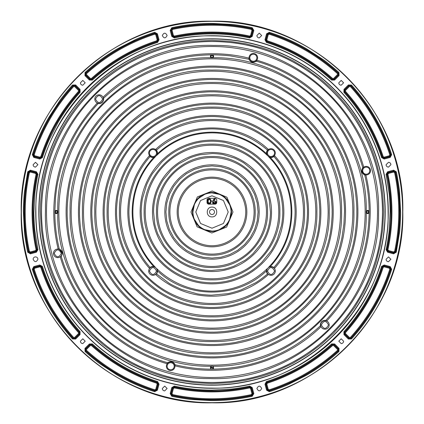 <?xml version="1.0" encoding="UTF-8"?>
<svg xmlns="http://www.w3.org/2000/svg" width="424" height="424" viewBox="0 0 424 424"><rect width="100%" height="100%" fill="white"/><g stroke="black" fill="none" stroke-linecap="round" stroke-linejoin="round"><path stroke-width="0.64" d="M245.756 212C245.734 216.182 244.871 220.48 243.159 224.906C241.24 229.241 238.813 232.898 235.871 235.866C232.898 238.807 229.241 241.24 224.906 243.153C220.485 244.865 216.182 245.734 212 245.756C207.818 245.734 203.52 244.865 199.095 243.153C194.759 241.24 191.102 238.807 188.134 235.866C185.193 232.898 182.76 229.241 180.847 224.906C179.135 220.48 178.266 216.182 178.244 212C178.266 207.818 179.135 203.515 180.847 199.095C182.76 194.759 185.193 191.102 188.134 188.129C191.102 185.187 194.759 182.76 199.095 180.841C203.52 179.129 207.818 178.266 212 178.244C216.182 178.266 220.485 179.129 224.906 180.841C229.241 182.76 232.898 185.187 235.871 188.129C238.813 191.102 241.24 194.759 243.159 199.095C244.871 203.515 245.734 207.818 245.756 212M246.842 212A34.842 34.842 0 0 1 212 246.842A34.842 34.842 0 0 1 177.158 212A34.842 34.842 0 0 1 212 177.158A34.842 34.842 0 0 1 246.842 212M192.443 212L192.448 211.629C193.779 199.948 200.298 193.551 212 192.443C223.883 193.604 230.402 200.123 231.557 212A19.557 19.557 0 0 1 231.552 212.366C230.227 224.047 223.713 230.439 212 231.557C200.117 230.391 193.598 223.872 192.443 212M190.996 212L197.361 196.937L212.196 190.996L226.919 197.218L233.004 212L226.639 227.057L211.804 233.004L197.081 226.782L190.996 212M192.894 212C192.978 214.618 193.461 217.051 194.351 219.309L198.49 225.51C200.398 227.301 202.465 228.684 204.691 229.649L212 231.107C214.618 231.022 217.056 230.539 219.314 229.649L225.51 225.51C227.301 223.602 228.684 221.535 229.649 219.309L231.107 212C231.027 209.382 230.539 206.944 229.649 204.686L225.51 198.49C223.602 196.699 221.535 195.316 219.314 194.351L212 192.894C209.382 192.973 206.949 193.461 204.691 194.351L198.49 198.49C196.699 200.398 195.316 202.465 194.351 204.686L192.894 212M195.787 212L200.536 223.464L212 228.213L223.464 223.464L228.213 212L223.464 200.536L212 195.787L200.536 200.536L195.787 212M258.094 212L257.209 220.994L254.586 229.638L250.324 237.61L244.595 244.595L237.61 250.324L229.638 254.586L220.994 257.209L212 258.094L203.006 257.209L194.362 254.586L186.39 250.324L179.405 244.595L173.676 237.61L169.415 229.638L166.791 220.994L165.906 212L166.791 203.006L169.415 194.362L173.676 186.39L179.405 179.405L186.39 173.676L194.362 169.415L203.006 166.791L212 165.906L220.994 166.791L229.638 169.415L237.61 173.676L244.595 179.405L250.324 186.39L254.586 194.362L257.209 203.006L258.094 212M259.181 212A47.181 47.181 0 0 1 212 259.181A47.181 47.181 0 0 1 164.819 212A47.181 47.181 0 0 1 212 164.819A47.181 47.181 0 0 1 259.181 212M254.103 212A42.103 42.103 0 0 1 212 254.098A42.103 42.103 0 0 1 169.902 212A42.103 42.103 0 0 1 212 169.897A42.103 42.103 0 0 1 254.103 212M255.19 212C255.794 235.076 235.076 255.794 212 255.184C188.924 255.794 168.206 235.076 168.816 212C168.206 188.924 188.924 168.206 212 168.81C235.076 168.206 255.794 188.924 255.19 212M270.438 212C270.438 219.15 268.896 227.725 265.986 234.361C265.774 235.278 261.878 242.957 260.585 244.463L253.319 253.319C252.773 254.082 246.233 259.689 244.463 260.585L234.361 265.986C233.566 266.484 225.377 269.161 223.4 269.309L212 270.433C211.073 270.586 202.487 269.924 200.6 269.309L189.639 265.986C188.722 265.774 181.043 261.873 179.538 260.585L170.681 253.319C169.918 252.773 164.311 246.233 163.415 244.463L158.014 234.361C157.516 233.566 154.839 225.377 154.691 223.4L153.567 212C153.562 204.845 155.105 196.27 158.014 189.639C158.226 188.722 162.127 181.043 163.415 179.538L170.681 170.681C171.227 169.918 177.767 164.311 179.538 163.415L189.639 158.014C190.434 157.516 198.623 154.839 200.6 154.691L212 153.562C212.928 153.409 221.519 154.071 223.4 154.691L234.361 158.014C235.278 158.226 242.957 162.122 244.463 163.415L253.319 170.681C254.082 171.227 259.689 177.767 260.585 179.538L265.986 189.639C266.484 190.434 269.161 198.623 269.309 200.6L270.438 212M271.524 212A59.524 59.524 0 0 1 212 271.519A59.524 59.524 0 0 1 152.481 212A59.524 59.524 0 0 1 212 152.476A59.524 59.524 0 0 1 271.524 212M266.442 212A54.442 54.442 0 0 1 212 266.442A54.442 54.442 0 0 1 157.558 212A54.442 54.442 0 0 1 212 157.558A54.442 54.442 0 0 1 266.442 212M267.528 212C268.307 241.669 241.669 268.307 212 267.528C182.331 268.302 155.693 241.669 156.472 212C155.693 182.331 182.331 155.693 212 156.472C241.669 155.693 268.307 182.331 267.528 212M140.137 211.989A71.863 71.863 0 0 1 212.011 140.137A71.863 71.863 0 0 1 283.863 212.011A71.863 71.863 0 0 1 211.989 283.863A71.863 71.863 0 0 1 140.137 211.989M141.224 211.989C140.996 212.466 141.722 200.902 142.618 198.04L146.455 185.293C146.651 184.313 151.31 174.964 152.963 172.976L161.518 162.397C168.556 155.359 175.017 150.955 184.991 146.582C189.417 144.717 195.925 142.915 198.119 142.602C201.225 141.738 210.861 141.054 212.021 141.224C213.352 141.059 222.923 141.764 226.003 142.628L239.099 146.619C241.039 147.223 249.858 151.893 250.743 152.773C253.075 154.108 259.573 159.329 261.401 161.316C268.567 168.339 274.015 176.495 277.746 185.792C280.916 193.492 282.591 202.227 282.776 212C282.919 214.3 282.177 222.95 281.409 225.817L277.386 239.094C277.126 240.196 272.404 249.503 270.841 251.326L262.043 262.053C262.006 262.371 253.685 269.648 251.194 270.925C249.482 272.219 243.471 275.616 239.083 277.391C230.402 280.958 221.376 282.755 211.995 282.776C211.671 282.972 200.748 282.236 198.05 281.382C195.92 281.086 189.274 279.236 184.912 277.386C175.472 273.273 167.819 268.159 161.957 262.043C155.417 255.635 150.186 247.69 146.259 238.219C143.089 230.518 141.409 221.779 141.224 212L141.224 211.989M278.78 212A66.78 66.78 0 0 1 212 278.78A66.78 66.78 0 0 1 145.22 212A66.78 66.78 0 0 1 212 145.22A66.78 66.78 0 0 1 278.78 212M279.866 212C280.805 248.263 248.268 280.805 212 279.866C175.737 280.799 143.195 248.268 144.133 212C143.195 175.732 175.737 143.195 212 144.133C248.263 143.195 280.805 175.732 279.866 212M156.53 271.026C154.161 266.436 151.787 266.436 149.418 271.026C151.787 275.616 154.161 275.616 156.53 271.026L156.53 271.026M267.47 271.026C269.839 275.616 272.213 275.616 274.582 271.026C272.213 266.436 269.839 266.436 267.47 271.026L267.47 271.026M274.582 152.974C274.37 150.817 273.189 149.63 271.026 149.418C268.869 149.63 267.682 150.812 267.47 152.974C267.682 155.131 268.869 156.318 271.026 156.53C273.189 156.318 274.37 155.131 274.582 152.974M156.53 152.974C156.318 150.817 155.131 149.63 152.974 149.418C150.817 149.63 149.63 150.812 149.418 152.974C149.63 155.131 150.817 156.318 152.974 156.53C155.131 156.318 156.318 155.131 156.53 152.974M270.342 266.511C284.409 251.061 291.579 232.893 291.85 212C291.579 191.107 284.409 172.934 270.342 157.484A4.563 4.563 0 0 0 273.893 156.525L274.593 155.677C288.744 171.778 295.947 190.551 296.201 212C295.947 233.439 288.744 252.211 274.593 268.318A4.478 4.478 0 0 0 268.657 267.231L270.342 266.511L273.893 267.47L274.593 268.318M308.545 211.989A96.54 96.54 0 0 1 212.011 308.539A96.54 96.54 0 0 1 115.46 212.011A96.54 96.54 0 0 1 211.989 115.455A96.54 96.54 0 0 1 308.545 211.989M307.458 211.989L307.458 212C307.649 215.095 306.647 226.755 305.614 230.619C305.089 234.589 301.554 245.74 300.192 248.528C299.185 251.464 293.795 261.846 291.368 265.026C289.359 268.493 281.827 277.439 279.501 279.496C277.444 281.822 268.498 289.354 265.032 291.362C261.857 293.795 251.469 299.174 248.533 300.187C245.745 301.549 234.594 305.089 230.624 305.614C226.761 306.647 215.106 307.644 212.005 307.453C208.91 307.649 197.25 306.647 193.386 305.614C189.417 305.089 178.271 301.554 175.472 300.192C172.547 299.185 162.159 293.8 158.979 291.368C155.513 289.364 146.566 281.833 144.505 279.501C142.188 277.45 134.647 268.498 132.643 265.032C130.21 261.857 124.826 251.48 123.813 248.533C122.451 245.756 118.916 234.599 118.386 230.63C117.353 226.766 116.356 215.106 116.547 212.011C116.351 208.905 117.353 197.245 118.386 193.381C118.911 189.411 122.446 178.26 123.813 175.472C124.815 172.542 130.205 162.154 132.638 158.974C134.641 155.507 142.173 146.566 144.499 144.505C146.55 142.183 155.502 134.647 158.968 132.638C162.143 130.205 172.526 124.826 175.467 123.813C178.25 122.451 189.401 118.911 193.371 118.386C197.234 117.353 208.889 116.351 211.995 116.542C215.079 116.351 226.745 117.353 230.614 118.381C234.578 118.911 245.724 122.441 248.522 123.808C251.443 124.81 261.841 130.195 265.021 132.627C268.482 134.631 277.423 142.157 279.49 144.494C281.806 146.54 289.348 155.491 291.357 158.958C293.784 162.132 299.169 172.51 300.187 175.462C301.544 178.228 305.084 189.39 305.614 193.36C306.642 197.224 307.649 208.868 307.458 211.989M119.451 212.011L119.451 212C118.179 162.551 162.546 118.179 211.995 119.451C261.444 118.174 305.815 162.535 304.549 211.989C305.826 261.449 261.46 305.821 212.005 304.549C162.556 305.826 118.185 261.465 119.451 212.011M120.538 212.011A91.462 91.462 0 0 1 211.989 120.538A91.462 91.462 0 0 1 303.462 211.989A91.462 91.462 0 0 1 212.011 303.462A91.462 91.462 0 0 1 120.538 212.011M104.203 212C103.991 208.502 105.115 195.337 106.281 190.97C106.88 186.491 110.871 173.898 112.413 170.75C113.553 167.432 119.626 155.703 122.377 152.115C124.64 148.204 133.152 138.097 135.775 135.775C138.097 133.152 148.204 124.64 152.115 122.377C155.703 119.632 167.432 113.547 170.75 112.408C173.898 110.871 186.491 106.875 190.97 106.281C195.337 105.115 208.502 103.986 212 104.203C215.498 103.986 228.663 105.115 233.03 106.281C237.509 106.875 250.102 110.871 253.25 112.408C256.568 113.547 268.297 119.626 271.885 122.377C275.796 124.64 285.903 133.152 288.225 135.775C290.848 138.097 299.36 148.204 301.623 152.115C304.368 155.703 310.453 167.432 311.592 170.75C313.129 173.898 317.126 186.491 317.719 190.97C318.885 195.337 320.014 208.502 319.797 212C320.014 215.498 318.885 228.663 317.719 233.03C317.126 237.509 313.129 250.102 311.592 253.25C310.453 256.568 304.374 268.297 301.623 271.885C299.36 275.796 290.848 285.903 288.225 288.225C285.903 290.848 275.796 299.36 271.885 301.623C268.297 304.368 256.568 310.453 253.25 311.587C250.102 313.129 237.509 317.126 233.03 317.719C228.663 318.88 215.498 320.014 212 319.797C208.502 320.009 195.337 318.885 190.97 317.719C186.491 317.12 173.898 313.129 170.75 311.587C167.432 310.447 155.703 304.374 152.115 301.623C148.204 299.36 138.097 290.848 135.775 288.225C133.152 285.903 124.64 275.796 122.377 271.885C119.632 268.297 113.547 256.568 112.413 253.25C110.871 250.102 106.875 237.509 106.281 233.03C105.12 228.663 103.986 215.498 104.203 212M103.117 212A108.883 108.883 0 0 1 212 103.117A108.883 108.883 0 0 1 320.883 212A108.883 108.883 0 0 1 212 320.883A108.883 108.883 0 0 1 103.117 212M315.8 212A103.8 103.8 0 0 1 212 315.8A103.8 103.8 0 0 1 108.2 212A103.8 103.8 0 0 1 212 108.2A103.8 103.8 0 0 1 315.8 212M316.887 212C318.334 268.048 268.048 318.329 212 316.887C155.953 318.329 105.666 268.048 107.113 212C105.666 155.953 155.953 105.666 212 107.113C268.048 105.666 318.334 155.953 316.887 212M91.865 212C91.584 209.88 92.761 193.572 94.229 188.325L96.439 179.188C98.082 173.649 99.608 169.261 101.013 166.028C104.368 158.046 108.39 150.653 113.076 143.847L119.759 135.039L127.052 127.052L135.044 119.754L145.262 112.116C150.706 108.279 161.009 102.873 167.496 100.414C171.662 98.479 185.288 94.515 189.761 93.948C192.676 93.105 207.007 91.611 212 91.865C215.901 91.621 230.571 92.877 235.437 94.181C240.429 94.843 254.464 99.296 257.972 101.007C261.666 102.279 274.741 109.053 278.738 112.116C283.099 114.639 294.362 124.126 296.948 127.052C299.874 129.638 309.361 140.901 311.884 145.262C314.947 149.259 321.721 162.334 322.993 166.028C324.704 169.536 329.156 183.571 329.819 188.563C331.118 193.429 332.379 208.099 332.135 212C332.374 215.896 331.123 230.566 329.819 235.437C329.156 240.429 324.704 254.464 322.993 257.972C321.721 261.666 314.947 274.741 311.884 278.738C309.361 283.099 299.874 294.362 296.948 296.948C294.362 299.874 283.099 309.361 278.738 311.884C274.741 314.942 261.666 321.721 257.972 322.993C254.464 324.704 240.429 329.156 235.437 329.819C230.571 331.118 215.901 332.379 212 332.135C208.105 332.374 193.434 331.118 188.563 329.819C183.571 329.156 169.536 324.704 166.028 322.993C162.334 321.721 149.259 314.947 145.262 311.884C140.901 309.361 129.638 299.874 127.052 296.948C124.126 294.362 114.639 283.099 112.116 278.738C109.058 274.741 102.279 261.666 101.007 257.972C99.296 254.464 94.843 240.429 94.181 235.437C92.883 230.571 91.621 215.896 91.865 212M90.778 212A121.222 121.222 0 0 1 212 90.778A121.222 121.222 0 0 1 333.222 212A121.222 121.222 0 0 1 212 333.222A121.222 121.222 0 0 1 90.778 212M328.139 212A116.139 116.139 0 0 1 212 328.139A116.139 116.139 0 0 1 95.861 212A116.139 116.139 0 0 1 212 95.861A116.139 116.139 0 0 1 328.139 212M329.225 212C330.842 274.641 274.641 330.842 212 329.225C149.359 330.842 93.158 274.641 94.775 212C93.158 149.359 149.359 93.158 212 94.775C274.641 93.158 330.842 149.359 329.225 212M344.474 212L343.933 223.92L341.871 238.108L339.433 248.178C337.621 254.289 335.941 259.128 334.393 262.695C332.967 266.314 330.731 270.92 327.694 276.528L322.293 285.368L313.718 296.864L305.678 305.672L296.864 313.718L285.596 322.145C279.591 326.374 268.228 332.337 261.078 335.05L248.713 339.279L236.523 342.179C233.311 343.101 217.507 344.754 212 344.474C207.702 344.739 191.526 343.355 186.157 341.919C180.651 341.188 165.174 336.28 161.306 334.393C157.23 332.988 142.814 325.521 138.404 322.139C133.597 319.357 121.179 308.9 118.328 305.672C115.1 302.821 104.638 290.403 101.861 285.596C98.485 281.186 91.006 266.77 89.607 262.695C87.72 258.826 82.807 243.35 82.081 237.843C80.65 232.474 79.256 216.298 79.527 212C79.262 207.702 80.645 191.526 82.081 186.157C82.812 180.651 87.72 165.174 89.607 161.306C91.012 157.23 98.479 142.814 101.861 138.404C104.643 133.597 115.1 121.174 118.328 118.323C121.179 115.1 133.597 104.638 138.404 101.855C142.814 98.479 157.23 91.006 161.306 89.607C165.174 87.72 180.651 82.807 186.157 82.076C191.526 80.645 207.702 79.256 212 79.527C216.298 79.262 232.474 80.645 237.843 82.076C243.35 82.807 258.826 87.715 262.695 89.607C266.77 91.006 281.186 98.479 285.596 101.855C290.403 104.638 302.826 115.095 305.678 118.323C308.9 121.179 319.362 133.597 322.145 138.404C325.521 142.814 332.994 157.23 334.393 161.306C336.28 165.174 341.193 180.651 341.924 186.157C343.355 191.521 344.744 207.702 344.474 212M345.56 212A133.56 133.56 0 0 1 212 345.56A133.56 133.56 0 0 1 78.44 212A133.56 133.56 0 0 1 212 78.44A133.56 133.56 0 0 1 345.56 212M340.483 212A128.483 128.483 0 0 1 212 340.483A128.483 128.483 0 0 1 83.517 212A128.483 128.483 0 0 1 212 83.517A128.483 128.483 0 0 1 340.483 212M341.569 212C343.355 281.234 281.234 343.35 212 341.569C142.766 343.35 80.65 281.234 82.431 212C80.65 142.766 142.766 80.65 212 82.431C281.234 80.65 343.355 142.766 341.569 212M67.183 212C66.897 207.299 68.407 189.618 69.976 183.751C70.776 177.73 76.14 160.813 78.207 156.583C79.739 152.131 87.906 136.369 91.6 131.551C94.642 126.294 106.074 112.715 109.599 109.599C112.72 106.074 126.294 94.637 131.551 91.595C136.369 87.906 152.131 79.739 156.583 78.207C160.813 76.14 177.73 70.771 183.751 69.976C189.618 68.412 207.304 66.891 212 67.183C216.701 66.897 234.382 68.407 240.249 69.976C246.27 70.776 263.187 76.14 267.417 78.207C271.869 79.739 287.631 87.906 292.449 91.595C297.706 94.637 311.285 106.069 314.401 109.599C317.926 112.715 329.363 126.294 332.4 131.551C336.094 136.369 344.262 152.126 345.793 156.583C347.86 160.813 353.229 177.73 354.024 183.751C355.588 189.613 357.109 207.299 356.817 212C357.103 216.701 355.593 234.382 354.024 240.249C353.224 246.27 347.86 263.187 345.793 267.417C344.262 271.869 336.094 287.631 332.4 292.449C329.363 297.701 317.931 311.285 314.401 314.401C311.285 317.926 297.706 329.363 292.449 332.4C287.631 336.089 271.874 344.262 267.417 345.793C263.187 347.855 246.27 353.224 240.249 354.024C234.387 355.588 216.701 357.109 212 356.817C207.299 357.103 189.618 355.593 183.751 354.024C177.73 353.224 160.813 347.86 156.583 345.793C152.131 344.262 136.369 336.094 131.551 332.4C126.299 329.358 112.715 317.926 109.599 314.401C106.074 311.28 94.637 297.706 91.6 292.449C87.906 287.631 79.739 271.869 78.207 267.417C76.145 263.187 70.776 246.27 69.976 240.249C68.412 234.382 66.891 216.696 67.183 212M66.096 212A145.904 145.904 0 0 1 212 66.096A145.904 145.904 0 0 1 357.904 212A145.904 145.904 0 0 1 212 357.904A145.904 145.904 0 0 1 66.096 212M71.179 212A140.821 140.821 0 0 1 212 71.179A140.821 140.821 0 0 1 352.821 212A140.821 140.821 0 0 1 212 352.821A140.821 140.821 0 0 1 71.179 212M70.093 212C68.137 136.173 136.173 68.137 212 70.093C287.827 68.137 355.863 136.168 353.908 212C355.863 287.827 287.827 355.863 212 353.908C136.173 355.863 68.137 287.827 70.093 212M167.109 366.251C167.326 368.408 168.508 369.596 170.671 369.808C172.828 369.596 174.015 368.408 174.227 366.251C174.015 364.094 172.828 362.907 170.671 362.695C168.508 362.907 167.326 364.094 167.109 366.251M321.366 324.922C323.735 329.506 326.109 329.506 328.478 324.922C326.109 320.332 323.735 320.332 321.366 324.922L321.366 324.922M61.305 253.329C58.936 248.745 56.562 248.745 54.193 253.329C56.562 257.919 58.936 257.919 61.305 253.329M362.695 170.665C362.907 172.828 364.094 174.015 366.251 174.227C368.414 174.015 369.596 172.828 369.808 170.665C369.596 168.508 368.414 167.321 366.251 167.109C364.094 167.321 362.907 168.508 362.695 170.665M256.891 57.749C256.679 55.586 255.492 54.405 253.335 54.187C251.172 54.405 249.985 55.586 249.773 57.749C249.985 59.906 251.172 61.093 253.335 61.305C255.492 61.093 256.679 59.906 256.891 57.749M102.64 99.078C100.265 94.494 97.896 94.494 95.522 99.078C97.896 103.668 100.265 103.668 102.64 99.078M365.159 212A153.159 153.159 0 0 1 212 365.159A153.159 153.159 0 0 1 58.841 212A153.159 153.159 0 0 1 212 58.841A153.159 153.159 0 0 1 365.159 212M57.971 212L57.754 212.795A1.595 1.595 0 0 1 54.844 212.472L54.844 211.528A1.595 1.595 0 0 1 57.754 211.2L57.971 212M211.205 366.246L212.8 366.246A1.595 1.595 0 0 1 212.472 369.156L211.528 369.156A1.595 1.595 0 0 1 211.205 366.246C129.352 367.899 56.1 294.648 57.754 212.795M366.246 212.795L366.246 211.2A1.595 1.595 0 0 1 369.156 211.528L369.156 212.472A1.595 1.595 0 0 1 366.246 212.795C367.899 294.648 294.648 367.899 212.8 366.246M367.629 210.913L366.543 212C367.269 213.389 367.99 213.389 368.716 212L368.186 211.067L367.629 210.913M54.855 212L56.371 210.479L57.892 212L56.371 213.521L54.855 212M55.29 212C55.989 210.622 56.71 210.622 57.457 212L56.371 213.087L55.814 212.933L55.29 212M210.479 56.371L212 54.85L213.521 56.371L212 57.892L210.479 56.371M210.913 56.371C211.618 54.993 212.339 54.993 213.087 56.371L212.933 56.927C211.989 57.717 211.316 57.532 210.913 56.371M210.913 367.629L211.067 367.073L213.087 367.629L212.933 368.186L210.479 367.629A1.521 1.521 0 0 1 212 366.108A1.521 1.521 0 0 1 213.521 367.629A1.521 1.521 0 0 1 212 369.145A1.521 1.521 0 0 1 210.479 367.629M212 383.614L228.822 382.782L245.48 380.307L261.815 376.221C269.797 373.645 275.081 371.758 277.672 370.55L292.894 363.347L307.336 354.681L320.867 344.654L333.349 333.349L344.654 320.867L354.687 307.336L363.347 292.894L370.55 277.672C371.758 275.081 373.645 269.797 376.221 261.815L380.307 245.48L382.782 228.817L383.614 212L382.914 196.561C382.162 189.024 381.266 182.898 380.238 178.181L377.084 165.127C374.736 157.214 372.558 150.944 370.55 146.328C367.046 137.084 357.708 120.511 353.706 115.217C351.613 111.427 338.649 95.437 333.349 90.651C331.42 88.542 327.254 84.773 320.867 79.346L307.336 69.313L292.894 60.653L277.672 53.45C275.081 52.242 269.797 50.355 261.815 47.78L245.48 43.693L228.822 41.218L212 40.386L196.561 41.086C189.024 41.838 182.898 42.734 178.181 43.762L165.132 46.916C157.214 49.264 150.949 51.442 146.328 53.45C141.643 55.295 135.669 58.189 128.414 62.127L116.955 69.123C112.89 71.73 107.924 75.435 102.067 80.226L90.651 90.651L80.226 102.062C75.663 107.622 72.027 112.487 69.319 116.664C65.762 122.154 64.263 124.333 59.773 132.77C55.046 142.231 56.217 139.989 53.61 145.946C49.38 155.327 44.255 173.745 43.365 180.232C42.162 184.392 40.026 204.866 40.386 212L41.218 228.817L43.693 245.48L47.78 261.815C50.355 269.797 52.242 275.081 53.45 277.672L60.653 292.894L69.319 307.336L79.346 320.867L90.651 333.349L103.133 344.654L116.664 354.681L131.106 363.347L146.328 370.55C148.919 371.758 154.203 373.645 162.185 376.221L178.52 380.307L195.183 382.782L212 383.614M377.471 215.116A165.503 165.503 0 0 1 208.884 377.471A165.503 165.503 0 0 1 46.529 208.878A165.503 165.503 0 0 1 215.122 46.529A165.503 165.503 0 0 1 377.471 215.116M45.416 212L45.442 208.857C44.865 120.4 125.149 42.336 213.569 45.421C302.026 44.006 380.837 123.554 378.584 212L378.558 215.138C379.141 303.595 298.856 381.664 210.431 378.579C121.98 379.994 43.163 300.441 45.416 212M212 207.113C218.302 206.838 218.302 217.162 212 216.887C205.698 217.162 205.698 206.838 212 207.113M156.769 268.652L157.537 270.878A4.563 4.563 0 0 1 156.525 273.893L155.677 274.593A84.201 84.201 0 0 0 268.323 274.593A4.478 4.478 0 0 1 267.231 268.652A79.118 79.118 0 0 1 156.769 268.652A4.478 4.478 0 0 1 155.677 274.593M274.593 155.677A4.478 4.478 0 0 1 268.657 156.769L268.726 156.843A79.118 79.118 0 0 1 268.726 267.157M155.677 149.407L156.53 150.107L157.489 153.658C172.971 139.56 191.182 132.394 212.122 132.15C232.962 132.452 251.093 139.618 266.516 153.658L266.463 152.974A4.563 4.563 0 0 1 267.475 150.107L268.323 149.407C237.869 120.776 186.125 120.771 155.677 149.407A4.478 4.478 0 0 1 156.769 155.343L156.843 155.274A79.118 79.118 0 0 1 267.157 155.274L266.516 153.658M132.882 212A79.118 79.118 0 0 1 155.274 156.843L155.348 156.769A4.478 4.478 0 0 1 149.407 155.677C135.251 171.784 128.048 190.556 127.799 212C128.048 233.444 135.251 252.216 149.407 268.323A4.478 4.478 0 0 1 155.348 267.231L155.274 267.157A79.118 79.118 0 0 1 155.274 156.843L153.658 157.484A4.563 4.563 0 0 1 150.107 156.525L149.407 155.677M148.692 152.974A4.282 4.282 0 0 0 152.974 157.251A4.282 4.282 0 0 0 157.256 152.974A4.282 4.282 0 0 0 152.974 148.692A4.282 4.282 0 0 0 148.692 152.974M266.749 152.974A4.282 4.282 0 0 0 271.026 157.251A4.282 4.282 0 0 0 275.309 152.974A4.282 4.282 0 0 0 271.026 148.692A4.282 4.282 0 0 0 266.749 152.974M266.749 271.026A4.282 4.282 0 0 0 271.026 275.309A4.282 4.282 0 0 0 275.309 271.026A4.282 4.282 0 0 0 271.026 266.744A4.282 4.282 0 0 0 266.749 271.026M148.692 271.026A4.282 4.282 0 0 0 152.974 275.309A4.282 4.282 0 0 0 157.256 271.026A4.282 4.282 0 0 0 152.974 266.744A4.282 4.282 0 0 0 148.692 271.026M103.127 97.165L103.567 98.246A4.563 4.563 0 0 1 103.647 99.078C103.371 101.85 101.85 103.371 99.078 103.647L97.165 103.127C68.783 133.873 54.314 170.162 53.758 212C53.763 224.46 55.215 236.751 58.115 248.867A4.478 4.478 0 0 1 60.298 257.013C74.868 307.57 116.43 349.132 166.987 363.702A4.478 4.478 0 0 1 175.128 365.886C226.199 378.547 282.978 363.331 320.873 326.835A4.478 4.478 0 0 1 326.835 320.873C355.217 290.127 369.686 253.838 370.242 212C370.237 199.54 368.785 187.249 365.886 175.128A4.478 4.478 0 0 1 363.707 166.987C349.138 116.43 307.57 74.868 257.013 60.293A4.478 4.478 0 0 1 248.872 58.115C197.801 45.453 141.022 60.669 103.127 97.165A4.478 4.478 0 0 1 97.165 103.127M57.754 211.2C56.1 129.352 129.352 56.1 211.205 57.754A1.595 1.595 0 0 1 211.528 54.844L212.472 54.844A1.595 1.595 0 0 1 212.8 57.754C294.648 56.1 367.899 129.352 366.246 211.2M94.801 99.078A4.282 4.282 0 0 0 99.078 103.361A4.282 4.282 0 0 0 103.361 99.078A4.282 4.282 0 0 0 99.078 94.801A4.282 4.282 0 0 0 94.801 99.078M249.052 57.749A4.282 4.282 0 0 0 253.335 62.026A4.282 4.282 0 0 0 257.612 57.749A4.282 4.282 0 0 0 253.335 53.466A4.282 4.282 0 0 0 249.052 57.749M361.974 170.665A4.282 4.282 0 0 0 366.251 174.948A4.282 4.282 0 0 0 370.534 170.665A4.282 4.282 0 0 0 366.251 166.388A4.282 4.282 0 0 0 361.974 170.665M320.639 324.922A4.282 4.282 0 0 0 324.922 329.199A4.282 4.282 0 0 0 329.199 324.922A4.282 4.282 0 0 0 324.922 320.639A4.282 4.282 0 0 0 320.639 324.922A4.282 4.282 0 0 0 324.922 329.199A4.282 4.282 0 0 0 329.199 324.922A4.282 4.282 0 0 0 324.922 320.639A4.282 4.282 0 0 0 320.639 324.922M166.388 366.251A4.282 4.282 0 0 0 170.671 370.534A4.282 4.282 0 0 0 174.948 366.251A4.282 4.282 0 0 0 170.671 361.969A4.282 4.282 0 0 0 166.388 366.251A4.282 4.282 0 0 0 170.671 370.534A4.282 4.282 0 0 0 174.948 366.251A4.282 4.282 0 0 0 170.671 361.969A4.282 4.282 0 0 0 166.388 366.251M53.466 253.329A4.282 4.282 0 0 0 57.749 257.612A4.282 4.282 0 0 0 62.031 253.329A4.282 4.282 0 0 0 57.749 249.052A4.282 4.282 0 0 0 53.466 253.329M21.2 212C18.614 110.044 110.044 18.614 212 21.2C313.956 18.608 405.392 110.044 402.8 212C405.386 313.956 313.956 405.386 212 402.8C110.044 405.386 18.614 313.956 21.2 212M21.359 212A190.641 190.641 0 0 1 212 21.359A190.641 190.641 0 0 1 402.641 212A190.641 190.641 0 0 1 212 402.641A190.641 190.641 0 0 1 21.359 212M338.803 341.193L341.198 343.588A2.396 2.396 0 0 0 343.594 341.193L341.198 338.797L338.803 341.193M386.089 259.287A2.396 2.396 0 0 0 388.485 261.682L390.88 259.287L388.485 256.891L386.089 259.287M386.089 164.708A2.396 2.396 0 0 0 388.485 167.104L390.88 164.708A2.396 2.396 0 0 0 388.485 162.318L386.089 164.708M338.803 82.802A2.396 2.396 0 0 0 341.198 85.198L343.594 82.802L341.198 80.406L338.803 82.802M256.896 35.515A2.396 2.396 0 0 0 259.292 37.911L261.682 35.515L259.292 33.12L256.896 35.515M162.318 35.515C163.913 38.605 165.508 38.605 167.109 35.515C165.508 32.425 163.913 32.425 162.318 35.515M80.412 82.802A2.396 2.396 0 0 0 82.807 85.198L85.203 82.802L82.807 80.406L80.412 82.802M33.12 164.708A2.396 2.396 0 0 0 35.515 167.104L37.911 164.708L35.515 162.318L33.12 164.708M162.318 388.485A2.396 2.396 0 0 0 164.713 390.88L167.109 388.485L164.713 386.089L162.318 388.485M256.896 388.485C258.492 391.575 260.087 391.575 261.682 388.485C260.087 385.395 258.492 385.395 256.896 388.485M33.12 259.287C34.72 262.377 36.316 262.377 37.911 259.287A2.396 2.396 0 0 0 35.515 256.891A2.396 2.396 0 0 0 33.12 259.287M212 388.098C306.101 390.525 390.525 306.096 388.098 212A176.098 176.098 0 0 0 212 35.902C117.904 33.475 33.475 117.898 35.902 212A176.098 176.098 0 0 0 212 388.098M35.711 212A176.289 176.289 0 0 0 212 388.289A176.289 176.289 0 0 0 388.289 212A176.289 176.289 0 0 0 212 35.711A176.289 176.289 0 0 0 35.711 212M80.412 341.193A2.396 2.396 0 0 0 82.807 343.588L85.203 341.193L82.807 338.797L80.412 341.193M386.063 174.322L386.768 174.169A178.817 178.817 95.3 0 1 386.768 249.826L387.229 249.551A179.209 179.209 0 0 0 387.229 174.45L387.934 174.296L388.458 173.448L388.267 172.748L387.229 174.45L386.768 174.169L387.806 172.467L394.172 170.814L395.581 171.953A187.896 187.896 82.8 0 1 399.896 212A187.896 187.896 -84.9 0 1 395.581 252.047L395.285 251.559A187.503 187.503 0 0 0 395.285 172.441L393.499 171.349L393.684 172.049L394.58 172.595L396.286 171.799L393.605 170.167L387.621 171.768L386.063 174.322L389.084 193.053C389.428 194.399 390.313 210.124 390.091 212L389.084 230.948C389.137 232.336 386.677 247.881 386.063 249.678L387.621 252.232L387.806 251.533L386.768 249.826L386.063 249.678M174.322 37.937C199.444 32.574 224.561 32.574 249.678 37.937L249.551 36.771L251.252 35.733L251.533 36.194L249.831 37.233C237.361 34.54 224.752 33.189 212 33.183C199.243 33.189 186.634 34.54 174.174 37.233L172.467 36.194L171.768 36.379L174.322 37.937L174.301 36.066C186.724 33.406 199.291 32.076 212 32.07C224.709 32.076 237.276 33.406 249.704 36.066L249.551 36.771C237.175 34.127 224.656 32.796 212 32.791C199.344 32.796 186.825 34.127 174.45 36.771L172.748 35.733L171.349 30.502L172.049 30.316L172.595 29.42L171.799 27.714L170.167 30.396L171.768 36.379M38.997 212A173.003 173.003 0 0 1 212 38.997A173.003 173.003 0 0 1 385.003 212A173.003 173.003 0 0 1 212 385.003A173.003 173.003 0 0 1 38.997 212M385.193 212A173.193 173.193 0 0 0 212 38.807A173.193 173.193 0 0 0 38.807 212A173.193 173.193 0 0 0 212 385.193A173.193 173.193 0 0 0 385.193 212M34.18 269.161L34.683 268.244L34.492 267.544L33.427 268.938L33.491 269.383L34.18 269.161C42.48 294.707 55.618 317.454 73.585 337.414L73.039 338.474C54.707 318.223 41.361 295.104 32.992 269.108L33.491 269.383C41.806 295.03 54.993 317.873 73.05 337.901L74.121 338.368L75.143 337.954L75.133 338.522L74.11 338.946L73.039 338.474L72.504 338.956L75.642 339.03L80.025 334.647L80.099 331.658L79.564 332.146L79.94 333.116L79.516 334.139L80.025 334.647M32.303 269.325L32.992 269.108L32.924 268.662L33.994 267.268L33.809 266.574L32.303 269.325C40.709 295.422 54.108 318.631 72.504 338.956M86.586 350.415L86.56 349.365L86.046 348.857L85.632 349.88L86.099 350.95L86.586 350.415C106.546 368.387 129.293 381.521 154.839 389.82L154.893 391.007C128.896 382.639 105.772 369.288 85.526 350.961L86.099 350.95C106.127 369.002 128.965 382.188 154.617 390.509L155.062 390.573L156.456 389.508L156.732 390.006L155.338 391.076L154.893 391.007L154.675 391.697L157.426 390.191L159.032 384.208L157.601 381.579L157.378 382.268L158.332 384.017L159.032 384.208M85.044 351.496L85.526 350.961L85.054 349.89L85.478 348.867L84.97 348.358L85.044 351.496C86.454 352.954 96.99 361.805 100.907 364.433L117.708 375.362C129.442 382.13 141.764 387.578 154.675 391.697M171.799 396.286L172.595 394.58C198.867 400.161 225.139 400.161 251.406 394.574L251.559 395.285L252.651 393.493L253.139 393.79L252.047 395.581C225.351 401.332 198.649 401.332 171.953 395.581L170.861 393.79L170.167 393.605L171.799 396.286C173.755 396.843 187.302 399.244 192.008 399.562L212.021 400.622C225.568 400.616 238.961 399.17 252.201 396.286L253.833 393.605L252.232 387.621L251.533 387.806L249.831 386.768C224.614 392.158 199.391 392.158 174.174 386.768L174.45 387.229C199.481 392.529 224.519 392.529 249.551 387.229L249.704 387.934L250.552 388.453L251.252 388.267L249.551 387.229L249.678 386.057C247.828 386.582 235.15 388.808 230.736 389.105L211.979 390.091C199.285 390.085 186.735 388.744 174.322 386.057L171.768 387.621L172.467 387.806L174.174 386.768L174.322 386.057M172.595 394.58L172.049 393.684L171.349 393.493L172.441 395.285A187.503 187.503 0 0 0 251.559 395.285L252.201 396.286M269.33 391.697L269.383 390.509C295.035 382.194 317.873 369.007 337.901 350.95L338.373 349.88L337.954 348.857L338.522 348.867L338.946 349.89L338.474 350.961C318.228 369.293 295.104 382.639 269.108 391.007L268.662 391.076L267.274 390.006L266.574 390.191L269.33 391.697C271.302 391.204 284.234 386.508 288.463 384.43L306.329 375.341C318.058 368.562 328.939 360.612 338.962 351.496L339.036 348.358L334.653 343.975L334.139 344.484L333.116 344.06L332.146 344.436C313.002 361.714 291.161 374.328 266.622 382.268L267.094 382.528C291.426 374.599 313.103 362.085 332.135 344.977L332.617 345.512L333.614 345.539L334.128 345.025L333.105 344.606L332.135 344.977L331.658 343.901C312.589 361.105 290.838 373.666 266.404 381.579L264.968 384.208L265.668 384.017L266.622 382.268L266.404 381.579M350.415 337.414L349.365 337.44L348.857 337.954L349.88 338.368L350.95 337.901L350.415 337.414C368.387 317.454 381.521 294.701 389.82 269.161L391.007 269.108C382.639 295.104 369.293 318.228 350.961 338.474L350.95 337.901C369.007 317.873 382.194 295.035 390.509 269.383L390.578 268.938L389.508 267.544L390.006 267.268L391.076 268.662L391.007 269.108L391.697 269.325L390.191 266.574L384.208 264.968L384.017 265.668L382.268 266.622C374.328 291.156 361.72 312.997 344.436 332.146L344.977 332.135C362.085 313.103 374.599 291.426 382.528 267.094L383.216 267.316L384.091 266.839L384.276 266.139L382.528 267.094L381.579 266.399C373.666 290.838 361.11 312.589 343.901 331.658L343.975 334.647L344.489 334.139L344.065 333.116L344.436 332.146L343.901 331.658M389.82 154.834L389.317 155.756L389.508 156.456L390.578 155.057L390.509 154.617L389.82 154.834C381.521 129.293 368.387 106.541 350.415 86.581L350.961 85.526C369.293 105.772 382.644 128.896 391.007 154.893L390.509 154.617C382.194 128.965 369.007 106.127 350.95 86.099L349.88 85.627L348.857 86.046L345.03 89.872L344.489 89.862L348.867 85.478L349.89 85.054L350.961 85.526L351.496 85.038L348.358 84.964L343.975 89.347L344.489 89.862L344.065 90.884L344.436 91.854C361.72 110.998 374.328 132.839 382.268 157.378L382.528 156.907C374.599 132.574 362.085 110.897 344.977 91.865L345.512 91.383L345.539 90.386L345.03 89.872L344.611 90.895L344.977 91.865L343.901 92.342C361.11 111.411 373.666 133.162 381.579 157.596L384.208 159.032L384.017 158.332L382.268 157.378L381.579 157.596M383.906 157.903L384.276 157.855L384.091 157.161L383.216 156.684L382.528 156.907L383.906 157.903M267.316 40.784C291.739 48.755 313.506 61.326 332.617 78.488L332.135 79.023L333.105 79.389L334.128 78.97L334.139 79.511L333.116 79.935L332.146 79.564L332.135 79.023C313.103 61.915 291.426 49.401 267.094 41.473L267.316 40.784L266.839 39.909L266.145 39.724L266.097 40.095L267.094 41.473L266.622 41.732L265.668 39.983L264.968 39.792L266.404 42.421L266.622 41.732C291.161 49.672 313.002 62.28 332.146 79.564L331.658 80.099L334.653 80.025L339.036 75.642L338.962 72.504C337.546 71.041 327.01 62.19 323.099 59.567L306.292 48.638C294.558 41.87 282.236 36.422 269.33 32.303L266.574 33.809L264.968 39.792M91.383 78.488C110.494 61.326 132.267 48.755 156.684 40.784L156.907 41.473L157.861 39.724L158.332 39.983L157.378 41.732L156.907 41.473C132.574 49.401 110.897 61.915 91.865 79.023L91.383 78.488L90.386 78.461L89.862 79.511L85.478 75.133L85.054 74.11L85.526 73.039C105.777 54.707 128.896 41.356 154.893 32.992L154.839 34.18L155.756 34.678L156.456 34.492L155.062 33.422L154.617 33.491C128.97 41.806 106.127 54.993 86.099 73.05L85.044 72.504L84.97 75.642L89.353 80.025L92.342 80.099L91.854 79.564L90.884 79.935L89.862 79.511L89.353 80.025M154.675 32.303L154.893 32.992L155.338 32.924L156.732 33.994L157.426 33.809L154.675 32.303C152.704 32.796 139.772 37.492 135.537 39.57L117.671 48.659C105.942 55.438 95.066 63.383 85.044 72.504M42.421 157.596L41.732 157.378L40.36 158.38L33.994 156.726L32.924 155.338L32.992 154.893C41.361 128.891 54.712 105.772 73.039 85.526L73.585 86.586L74.635 86.56L75.143 86.046L74.121 85.627L73.05 86.099C54.998 106.122 41.812 128.965 33.491 154.617L32.303 154.67L33.809 157.426L39.792 159.032L42.421 157.596C42.893 155.741 47.303 143.646 49.253 139.671L57.775 122.939C64.13 111.947 71.571 101.744 80.099 92.342L80.025 89.347L75.642 84.964L72.504 85.038C71.047 86.454 62.196 96.99 59.567 100.901L48.638 117.708C41.87 129.442 36.422 141.764 32.303 154.67M72.504 85.038L73.039 85.526L74.11 85.054L75.133 85.478L75.642 84.964M40.784 156.684L39.909 157.161L39.724 157.855L41.473 156.907L40.784 156.684C48.76 132.262 61.326 110.494 78.488 91.383L79.023 91.865C61.915 110.897 49.401 132.574 41.473 156.907L41.732 157.378C49.672 132.839 62.28 110.998 79.564 91.854L79.023 91.865L79.394 90.895L78.975 89.872L79.516 89.862L79.94 90.884L79.564 91.854L80.099 92.342M29.42 172.595L30.316 172.049L30.396 170.167L27.714 171.799L28.715 172.441A187.503 187.503 0 0 0 28.715 251.559L30.507 252.651L29.828 253.186L28.419 252.047A187.896 187.896 -89.6 0 1 28.419 171.953L30.21 170.861L36.194 172.467L37.233 174.169L37.943 174.322L36.379 171.768L35.547 173.448L36.066 174.296L36.771 174.45L35.733 172.748L30.507 171.349L28.715 172.441L29.42 172.595C26.627 185.579 25.223 198.713 25.217 212C25.223 225.282 26.627 238.421 29.426 251.406L27.714 252.201L30.396 253.833L36.379 252.232L37.943 249.678L34.916 230.948C34.572 229.601 33.687 213.876 33.909 212L34.916 193.053C34.863 191.664 37.328 176.114 37.943 174.322M41.531 212A170.469 170.469 0 0 0 212 382.464A170.469 170.469 0 0 0 382.469 212A170.469 170.469 0 0 0 212 41.531A170.469 170.469 0 0 0 41.531 212M78.488 332.617L78.461 333.614L78.975 334.123L79.394 333.105L79.023 332.135L78.488 332.617C61.326 313.506 48.76 291.733 40.784 267.316L41.473 267.094C49.401 291.426 61.915 313.103 79.023 332.135L79.564 332.146C62.286 313.002 49.672 291.161 41.732 266.622L41.473 267.094L40.1 266.092L34.492 267.544L33.994 267.268L40.36 265.615L41.732 266.622L42.421 266.399L39.792 264.968L33.809 266.574M156.684 383.216L157.161 384.091L157.861 384.276L156.907 382.528L156.684 383.216C132.262 375.24 110.494 362.674 91.383 345.512L91.865 344.977C110.897 362.085 132.574 374.599 156.907 382.528L157.378 382.268C132.845 374.328 111.003 361.72 91.854 344.436L91.865 344.977L90.895 344.606L89.877 345.025L86.046 348.857L85.478 348.867L89.862 344.484L90.884 344.06L91.854 344.436L92.342 343.901L89.353 343.975L84.97 348.358M252.232 387.621L249.678 386.057M334.653 343.975L331.658 343.901M384.208 264.968L381.579 266.399M351.496 338.956L350.961 338.474L349.89 338.946L348.867 338.522L348.358 339.03L351.496 338.956C369.892 318.631 383.296 295.422 391.697 269.325M396.286 252.201L395.581 252.047L393.795 253.139L393.605 253.833L396.286 252.201L399.535 232.22C399.906 230.778 400.86 213.998 400.622 212L399.535 191.781C399.594 190.302 396.944 173.692 396.286 171.799M343.975 89.347L343.901 92.342M391.697 154.67L391.007 154.893L391.076 155.338L390.006 156.726L390.191 157.426L391.697 154.67C383.296 128.578 369.892 105.364 351.496 85.038M174.301 36.066L173.448 35.542L172.467 36.194L170.814 29.828L171.953 28.419C198.655 22.668 225.351 22.668 252.047 28.419L253.139 30.205L253.833 30.396L252.201 27.714C250.25 27.157 236.698 24.756 231.997 24.438L211.979 23.378C198.432 23.384 185.039 24.825 171.799 27.714M249.678 37.937L252.232 36.379L253.833 30.396M154.839 34.18C129.293 42.48 106.546 55.613 86.586 73.585L86.099 73.05L85.632 74.121L86.046 75.143L89.877 78.97L90.895 79.389L91.865 79.023L91.854 79.564C110.998 62.28 132.839 49.672 157.378 41.732L157.601 42.421L159.032 39.792L157.426 33.809M27.714 171.799L24.465 191.781C24.094 193.217 23.145 210.002 23.378 212L24.465 232.214C24.407 233.698 27.056 250.298 27.714 252.201M73.585 337.414L74.635 337.44L75.143 337.954L78.975 334.123L79.516 334.139L75.133 338.522L75.642 339.03M40.784 267.316L39.909 266.839L39.792 264.968M154.839 389.82L155.756 389.317L156.456 389.508L157.861 384.276L158.332 384.017L156.732 390.006L157.426 390.191M91.383 345.512L90.386 345.539L89.353 343.975M251.406 394.574L251.951 393.684L252.651 393.493L251.252 388.267L251.533 387.806L253.139 393.79L253.833 393.605M269.166 389.82L268.244 389.317L267.544 389.508L268.943 390.573L269.383 390.509L269.166 389.82C294.707 381.521 317.459 368.382 337.419 350.415L337.44 349.365L337.954 348.857L334.128 345.025L334.139 344.484L338.522 348.867L339.036 348.358M337.419 350.415L338.962 351.496M389.82 269.161L389.317 268.244L389.508 267.544L384.276 266.139L384.017 265.668L390.006 267.268L390.191 266.574M393.605 170.167L393.499 171.349L388.267 172.748L387.621 171.768M350.415 86.581L349.365 86.56L348.358 84.964M337.414 73.585L337.44 74.635L337.954 75.143L338.373 74.121L337.901 73.05L337.414 73.585C317.454 55.613 294.707 42.48 269.161 34.18L268.244 34.683L267.274 33.994L268.662 32.924L269.108 32.992C295.109 41.361 318.228 54.707 338.474 73.039L337.901 73.05C317.878 54.993 295.035 41.806 269.383 33.491L268.943 33.422L267.544 34.492L266.145 39.724L265.668 39.983L267.274 33.994L266.574 33.809M269.161 34.18L269.33 32.303M339.036 75.642L338.522 75.133L338.946 74.11L338.474 73.039L338.962 72.504M332.617 78.488L333.614 78.461L334.128 78.97L337.954 75.143L338.522 75.133L334.139 79.511L334.653 80.025M252.201 27.714L251.559 28.715C225.186 23.092 198.814 23.092 172.441 28.715L171.349 30.502L170.167 30.396M249.704 36.066L250.552 35.542L251.252 35.733L252.651 30.502L251.559 28.715L251.406 29.42L251.951 30.316L253.139 30.205L251.533 36.194L252.232 36.379M86.586 73.585L86.56 74.635L84.97 75.642M156.684 40.784L157.161 39.909L157.861 39.724L156.456 34.492L156.732 33.994L158.332 39.983L159.032 39.792M73.585 86.586C55.613 106.546 42.48 129.293 34.18 154.839L33.491 154.617L33.427 155.057L34.492 156.456L39.724 157.855L39.792 159.032M34.18 154.839L34.683 155.756L33.809 157.426M78.488 91.383L78.461 90.386L78.975 89.872L75.143 86.046L75.133 85.478L79.516 89.862L80.025 89.347M36.379 252.232L36.194 251.533L37.233 249.826A178.817 178.817 -89.1 0 1 37.233 174.169L36.771 174.45A179.209 179.209 0 0 0 36.771 249.551L36.066 249.699L35.547 250.552L35.733 251.252L36.771 249.551L37.943 249.678M29.426 251.406L30.316 251.951L30.507 252.651L35.733 251.252L36.194 251.533L30.21 253.139L30.396 253.833M249.704 387.934C224.566 393.239 199.434 393.239 174.301 387.934L174.45 387.229L174.147 387.197L172.748 388.267L173.448 388.453L174.301 387.934M332.617 345.512C313.506 362.674 291.739 375.24 267.316 383.216L267.094 382.528L266.145 384.276L266.839 384.091L267.316 383.216M383.216 267.316C375.245 291.739 362.674 313.506 345.512 332.617L344.977 332.135L344.611 333.105L345.03 334.123L345.539 333.614L345.512 332.617M387.934 174.296C390.594 186.724 391.924 199.291 391.93 212C391.924 224.709 390.594 237.276 387.934 249.704L387.229 249.551L387.197 249.853L388.267 251.252L388.458 250.552L387.934 249.704M394.58 251.406L393.684 251.951L393.499 252.651L395.285 251.559L394.58 251.406C397.378 238.421 398.777 225.282 398.783 212C398.777 198.713 397.378 185.579 394.58 172.595M345.512 91.383C362.674 110.494 375.245 132.262 383.216 156.684M251.406 29.42C225.133 23.839 198.867 23.839 172.595 29.42M36.066 249.699C33.406 237.276 32.076 224.709 32.07 212C32.076 199.291 33.406 186.724 36.066 174.296M211.205 57.754L212.8 57.754M58.115 248.867L59.27 249.026L62.312 253.329L61.22 256.297C75.62 306.822 117.178 348.38 167.703 362.78A4.563 4.563 0 0 1 174.974 364.73C186.984 367.64 199.169 369.119 211.528 369.156M59.27 249.026C56.365 237.016 54.892 224.826 54.844 212.472M212.472 369.156C253.997 368.472 289.984 354.003 320.433 325.754A4.563 4.563 0 0 1 325.754 320.433L326.835 320.873M369.156 211.528C369.113 199.169 367.635 186.984 364.73 174.974L361.688 170.665L362.785 167.703C348.38 117.172 306.828 75.62 256.297 61.215C253.202 63.091 250.775 62.439 249.026 59.27L248.872 58.115M212.472 54.844C215.572 54.744 227.015 55.359 230.879 55.979L249.026 59.27M54.844 211.528L55.486 197.876C56.148 191.213 56.927 185.792 57.818 181.615L60.553 170.056C62.577 163.049 64.459 157.489 66.186 153.382C69.207 145.183 77.248 130.417 80.693 125.663C82.5 122.287 93.672 107.919 98.246 103.567M211.528 54.844C170.003 55.528 134.016 69.997 103.567 98.246M61.22 256.297L60.298 257.013M257.013 60.293L256.297 61.215M362.785 167.703L363.707 166.987M365.886 175.128L364.73 174.974M320.873 326.835L320.433 325.754M174.974 364.73L175.133 365.886M166.987 363.702L167.703 362.78M267.157 155.274L267.231 155.343A4.478 4.478 0 0 1 268.323 149.407M149.407 268.323L150.107 267.47A4.563 4.563 0 0 1 152.974 266.463L155.274 267.157M153.658 266.511C139.591 251.061 132.426 232.893 132.156 212C132.426 191.107 139.591 172.939 153.658 157.484M157.489 153.658L156.843 155.274M270.342 157.484L268.726 156.843M268.323 274.593L267.475 273.893A4.563 4.563 0 0 1 266.463 271.026L266.463 270.878C237.297 299.121 186.703 299.121 157.537 270.878M267.475 273.893C265.705 275.674 258.163 281.419 255.306 282.941L241.696 289.629C240.62 290.244 229.713 293.546 227.1 293.726L212 295.115C210.776 295.305 199.407 294.489 196.9 293.726L182.304 289.629C181.09 289.369 170.766 284.546 168.694 282.941L156.525 273.893M266.463 270.878L267.231 268.652M209.318 203.308L208.942 203.255M208.105 201.782L208.083 200.769C209.382 198.655 210.214 198.973 210.574 201.734C209.228 203.854 208.396 203.536 208.083 200.769M208.793 199.338L209.112 199.222M209.467 199.216L209.737 199.301M210.617 201.029L210.574 201.734M215.62 202.391L215.641 201.957L213.272 201.776L213.352 202.842M213.924 203.207L214.518 203.266M213.272 201.776L214.311 203.266L215.615 202.402L215.641 201.957M211.385 201.554C209.647 204.649 208.29 204.442 207.315 200.939C208.995 197.844 210.352 198.05 211.385 201.554M215.429 198.628L214.041 200.621C217.114 201.665 217.077 202.736 213.924 203.827C211.947 202.444 212.17 200.711 214.581 198.628L215.429 198.628M210.664 203.35L210.368 203.568M209.695 203.822L208.454 203.679M208.253 203.562L207.612 202.858M207.4 202.259L207.331 201.824M207.304 201.305L207.315 200.939M207.484 199.943L207.776 199.359M208.703 198.713L209.488 198.633M211.364 200.616L211.391 200.934M211.396 201.034L211.391 201.442M214.369 200.102L214.041 200.621M216.415 202.55L216.224 202.969M216.033 203.223L215.604 203.552M213.95 203.833L213.23 203.615M213.108 203.552L212.609 203.16M212.398 201.803L214.581 198.628M216.765 200.064L216.765 202.418A1.733 1.733 0 0 1 215.032 204.151L208.751 204.151A1.733 1.733 0 0 1 207.018 202.418L207.018 200.064A1.733 1.733 0 0 1 208.751 198.331L215.032 198.331A1.733 1.733 0 0 1 216.765 200.064M271.026 157.251A4.282 4.282 0 0 0 275.309 152.974A4.282 4.282 0 0 0 271.026 148.692A4.282 4.282 0 0 0 266.749 152.974A4.282 4.282 0 0 0 271.026 157.251M273.893 156.525C287.764 172.414 294.839 190.906 295.115 212C294.839 233.089 287.764 251.58 273.893 267.47M366.251 166.388A4.282 4.282 0 0 0 361.974 170.665A4.282 4.282 0 0 0 366.251 174.948A4.282 4.282 0 0 0 370.534 170.665A4.282 4.282 0 0 0 366.251 166.388M366.108 212A1.521 1.521 0 0 1 367.629 210.479A1.521 1.521 0 0 1 369.15 212A1.521 1.521 0 0 1 367.629 213.521A1.521 1.521 0 0 1 366.108 212M382.528 212A170.528 170.528 0 0 1 212 382.528A170.528 170.528 0 0 1 41.473 212A170.528 170.528 0 0 1 212 41.473A170.528 170.528 0 0 1 382.528 212M212 209.498A2.502 2.502 0 0 1 214.502 212A2.502 2.502 0 0 1 212 214.496A2.502 2.502 0 0 1 209.504 212A2.502 2.502 0 0 1 212 209.498M170.861 393.79L171.349 393.493L172.748 388.267L172.467 387.806L170.861 393.79M384.276 157.855L384.017 158.332L390.006 156.726L389.508 156.456L384.276 157.855M80.099 331.658C62.895 312.589 50.334 290.838 42.421 266.399M157.601 381.579C133.162 373.666 111.411 361.105 92.342 343.901M171.768 387.621L170.167 393.605M264.968 384.208L266.574 390.191M343.975 334.647L348.358 339.03M387.621 252.232L393.605 253.833M384.208 159.032L390.191 157.426M266.404 42.421C290.838 50.334 312.589 62.89 331.658 80.099M92.342 80.099C111.411 62.89 133.162 50.334 157.601 42.421M36.379 171.768L30.396 170.167M267.274 390.006L265.668 384.017L266.145 384.276L267.544 389.508L267.274 390.006M348.867 338.522L344.489 334.139L345.03 334.123L348.857 337.954L348.867 338.522M393.795 253.139L387.806 251.533L388.267 251.252L393.499 252.651L393.795 253.139M74.635 337.44L78.461 333.614M39.909 266.839L34.683 268.244M155.756 389.317L157.161 384.091M90.386 345.539L86.56 349.365M251.951 393.684L250.552 388.453M173.448 388.453L172.049 393.684M337.44 349.365L333.614 345.539M266.839 384.091L268.244 389.317M389.317 268.244L384.091 266.839M345.539 333.614L349.365 337.44M393.684 172.049L388.458 173.448M388.458 250.552L393.684 251.951M349.365 86.56L345.539 90.386M384.091 157.161L389.317 155.756M268.244 34.683L266.839 39.909M333.614 78.461L337.44 74.635M172.049 30.316L173.448 35.542M250.552 35.542L251.951 30.316M86.56 74.635L90.386 78.461M157.161 39.909L155.756 34.678M34.683 155.756L39.909 157.161M78.461 90.386L74.635 86.56M30.316 251.951L35.547 250.552M35.547 173.448L30.316 172.049M369.156 212.472C368.43 253.981 353.966 289.968 325.754 320.433M150.107 267.47C136.237 251.58 129.161 233.089 128.885 212C129.161 190.906 136.237 172.414 150.107 156.525M156.53 150.107C172.393 136.252 190.858 129.177 211.921 128.885C233.041 129.14 251.559 136.215 267.475 150.107"/></g></svg>
